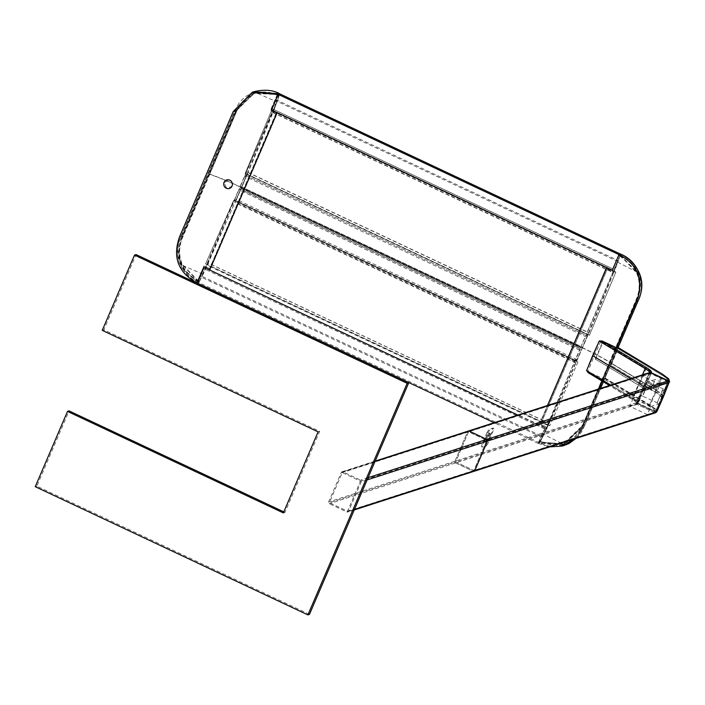 <?xml version="1.0" encoding="UTF-8"?>
<svg xmlns="http://www.w3.org/2000/svg" width="705" height="705" viewBox="0 0 705 705"><rect width="100%" height="100%" fill="white"/><g stroke="black" fill="none" stroke-linecap="round" stroke-linejoin="round"><path stroke-width="0.53" stroke-dasharray="3.52 2.64" d="M283.807 511.874L284.935 512.403L319.682 431.345L103.829 329.852L136.091 254.584M103.829 329.852L102.251 330.354M319.682 431.345L318.096 431.857M284.935 512.403L283.357 512.914M309.477 614.381L36.827 486.177L69.09 410.909M36.827 486.177L35.25 486.688M346.886 511.971A1.278 1.234 -107.9 0 0 348.526 511.345L361.18 481.815A1.278 1.234 -107.9 0 0 360.537 480.123L342.93 471.848A1.278 1.234 -107.9 0 0 341.299 472.465L328.645 501.995A1.278 1.234 -107.9 0 0 329.279 503.687L346.886 511.971L473.196 471.222L455.589 462.947A1.278 1.234 -107.9 0 1 454.945 461.255L467.6 431.724A1.278 1.234 -107.9 0 1 468.34 431.037A1.278 1.234 -107.9 0 0 467.6 431.724L454.945 461.255A1.278 1.234 -107.9 0 0 455.589 462.947L473.196 471.222A1.278 1.234 -107.9 0 0 474.086 471.284M637.232 403.375L650.142 373.262L668.314 381.81L655.412 411.914L637.232 403.375L455.677 461.942L473.848 470.491L486.75 440.378L468.578 431.83L455.677 461.942L473.848 470.491L486.75 440.378L468.578 431.83L455.677 461.942L329.367 502.683L347.547 511.231L360.449 481.127L342.269 472.579L329.367 502.683M650.142 373.262L342.269 472.579M668.314 381.81L360.449 481.127M633.205 398.307L629.724 406.283L647.225 414.522L650.671 406.521L633.205 398.307L641.488 395.628L637.937 403.63L655.438 411.879L347.547 511.231M486.265 442.132A4.75 0.916 115.2 0 0 489.12 437.831A4.75 0.916 115.2 0 0 490.134 433.531A4.75 0.916 115.2 0 0 489.957 433.531A4.75 0.916 115.2 0 0 487.111 437.823A4.75 0.916 115.2 0 0 486.089 442.132A4.75 0.916 115.2 0 0 486.265 442.132M488.988 433.073A4.75 0.916 -64.8 0 1 489.173 433.073A4.75 0.916 -64.8 0 1 488.151 437.382A4.75 0.916 -64.8 0 1 485.304 441.674A4.75 0.916 -64.8 0 1 485.128 441.674A4.75 0.916 -64.8 0 1 486.142 437.373A4.75 0.916 -64.8 0 1 488.988 433.073M486.979 432.526L482.017 444.106L481.568 446.75L485.516 445.481L487.543 442.326L492.504 430.746L492.954 428.111L489.006 429.38L486.979 432.526L487.834 432.932L482.872 444.511L482.414 447.146L481.568 446.75M485.516 445.481L486.362 445.877L482.414 447.146M486.362 445.877L488.398 442.731L487.543 442.326M487.834 432.932L489.86 429.777L493.808 428.508L492.954 428.111L494.055 428.499L488.398 442.731M486.053 437.814A4.891 0.943 -64.8 0 1 489.34 433.002A4.891 0.943 -64.8 0 1 488.468 437.038A4.891 0.943 -64.8 0 1 485.181 441.859A4.891 0.943 -64.8 0 1 486.053 437.814M489.323 437.444A4.891 0.943 -64.8 0 1 486.027 442.255A4.891 0.943 -64.8 0 1 486.908 438.219A4.891 0.943 -64.8 0 1 490.195 433.399A4.891 0.943 -64.8 0 1 489.323 437.444M655.641 412.716A1.278 1.234 72.1 0 1 654.76 412.654L637.144 404.37A1.278 1.234 72.1 0 1 636.509 402.678L649.164 373.148A1.278 1.234 72.1 0 1 649.904 372.469M582.083 348.094L577.122 359.673L575.368 360.237L580.338 348.904L239.127 188.781L201.656 276.201L542.471 436.465L541.043 436.924L545.176 427.609L538.082 443.366L539.66 442.855A63.961 12.311 115.2 0 0 549.248 423.326L547.485 425.291L574.875 361.401L576.637 360.828L575.985 362.784A889.622 171.271 115.2 0 0 582.356 348.006L241.542 187.75A889.622 171.271 -64.8 0 1 235.179 202.529L235.823 200.572L234.06 201.137L206.671 265.036L208.433 263.071A63.961 12.311 -64.8 0 1 198.845 282.599L197.268 283.11L198.784 282.67L199.312 281.736L198.034 282.115L204.424 267.204L210.108 269.874L277.479 112.677L271.795 110.006L278.193 95.096L279.506 94.637L254.241 92.593L235.743 111.355L182.146 236.413L180.762 236.898L234.368 111.839L252.839 93.104L257.598 91.844L277.171 94.761L270.412 110.526L276.254 113.144L209.623 268.605L203.948 265.935L197.188 281.709L198.034 282.115M582.356 348.006L241.542 187.75M577.122 359.673L236.307 199.418L241.269 187.838M575.368 360.237L234.554 199.982L236.307 199.418M579.713 350.103L238.898 189.848L234.554 199.982M579.836 350.068L238.898 189.848M580.338 348.904L239.524 188.649L239.021 189.812M542.471 436.465L579.942 349.037M541.043 436.924L200.238 276.66L201.656 276.201M544.524 428.816L203.71 268.552L200.238 276.66M544.683 428.763L203.71 268.552M545.176 427.609L204.362 267.345L203.868 268.508M544.78 427.732L517.831 415.078M538.082 443.366L494.161 422.709M539.66 442.855L198.845 282.599M549.248 423.326L208.433 263.071M549.036 423.352L208.222 263.097M548.305 425.018L207.49 264.763M547.485 425.291L206.671 265.036M574.875 361.401L234.06 201.137M576.637 360.828L235.823 200.572M575.738 362.863L234.924 202.608M575.985 362.784L235.179 202.529M577.924 362.07L549.821 425.732L577.924 362.07L233.919 200.176L205.604 263.873L233.707 200.211M205.604 263.873L549.821 425.732M205.816 263.846L550.041 425.705M233.919 200.176L578.144 362.044M245.173 173.448L271.645 110.262L245.173 173.448L589.398 335.307L615.862 272.121L589.398 335.307M615.606 272.245L271.381 110.385M615.862 272.121L271.645 110.262M589.653 335.183L245.428 173.324M278.193 95.096L277.338 94.708L270.57 110.474L276.254 113.144M279.506 94.637L279.726 93.809M197.188 281.709L203.948 265.935M276.096 113.197L209.623 268.605M209.464 268.658L203.789 265.988M253.782 91.721L234.756 110.993L181.15 236.052C172.831 252.381 180.136 275.206 198.784 282.67M198.925 282.476C181.511 275.928 172.663 252.496 181.432 236.122L235.029 111.064C240.678 93.606 263.335 84.565 279.726 93.95M199.312 281.736C180.647 271.495 174.919 256.391 182.146 236.413M180.762 236.898C176.021 247.755 176.4 258.224 181.916 268.323L197.03 281.753M606.758 267.653L539.554 424.789L545.238 427.459L538.849 442.379L540.127 442L539.598 442.925L563.621 445.622M545.238 427.459L538.065 443.375L539.598 442.925M619.854 255.765L613.094 271.54L619.854 255.765L618.999 255.351L612.204 270.403M619.695 255.818L634.8 269.248C640.316 279.347 640.704 289.817 635.954 300.674L582.356 425.732L562.088 445.049L559.118 445.727L539.545 442.81L546.463 426.992L540.62 424.375L607.41 268.869L613.094 271.54M546.463 426.992L540.779 424.322M540.62 424.375L607.41 268.869M607.252 268.913L612.936 271.584M539.087 425.071L547.468 405.516L539.554 424.789M606.934 267.6L612.61 270.271M544.824 427.591L539.149 424.921M576.055 438.387L584.56 425.741L600.581 388.385L584.568 425.732L576.064 438.387M620.541 254.064L620.541 254.214C637.946 260.762 646.793 284.185 638.034 300.568L584.436 425.626C578.779 443.075 556.13 452.125 539.739 442.731M618.1 347.521L603.392 381.837L618.065 347.574M539.545 442.81L546.304 427.045M540.127 442L563.524 444.644L583.828 425.291L637.426 300.233L635.954 300.674M574.39 438.924L580.603 430.931L583.044 426.199L584.56 425.741M538.065 443.375L549.706 446.891M620.541 254.214L620.321 254.893C638.897 265.159 644.608 280.273 637.426 300.233M620.294 254.902L618.999 255.351M539.704 442.766L538.849 442.379M199.497 280.987L207.957 263.67L241.427 187.539C228.27 181.476 217.704 177.078 209.729 174.346L182.842 236.906C178.779 246.204 178.568 255.289 182.207 264.163L196.739 279.444L199.497 280.987L198.845 281.648L199.471 281.445C181.678 272.007 175.739 257.677 181.661 238.449L236.88 109.61L255.245 92.575L279.427 94.902L278.572 95.633L276.818 101.881L256.567 92.928L255.466 93.245C246.477 96.55 240.141 102.745 236.439 111.839L209.729 174.346M276.818 101.881L241.427 187.539M199.471 281.445L241.683 187.451C255.941 153.487 271.866 117.259 279.409 94.963L279.427 94.902M199.074 281.119L196.325 279.577L181.864 264.278C178.224 255.21 178.427 246.124 182.48 237.021L236.439 111.839M278.572 95.633L275.637 94.505L255.113 93.36C246.301 96.47 239.956 102.674 236.087 111.954M198.845 281.648L196.052 280.211C179.652 269.689 174.919 255.192 181.864 236.721L235.461 111.663L254.681 92.76L275.919 93.871L278.801 95.105M202.969 274.183L182.366 265.344M256.215 93.042L256.567 92.928C263.229 91.359 269.724 91.835 276.06 94.373L278.995 95.492M619.81 255.756L613.764 272.289L582.242 347.794C595.082 353.954 604.203 358.819 609.613 362.379L636.324 299.881C640.36 290.592 640.563 281.507 636.941 272.623L622.55 257.307L619.387 255.889L620.241 255.157C637.902 264.639 643.797 278.986 637.928 298.197L582.709 427.036L564.335 444.071L539.66 441.912L539.88 441.383L543.784 434.439L562.59 443.859L563.692 443.542C572.654 440.246 578.999 434.051 582.727 424.939L609.613 362.379M543.784 434.439L582.242 347.794M620.241 255.157L620.215 255.228C608.953 285.19 596.377 316.016 582.489 347.715C567.551 381.899 552.526 417.836 540.321 441.638L540.286 441.709M619.387 255.889L622.136 257.44L636.597 272.738C640.237 281.806 640.025 290.892 635.972 299.995L582.727 424.939M539.88 441.383L542.815 442.502L563.339 443.656C572.152 440.537 578.497 434.342 582.374 425.053M619.616 255.36L622.409 256.796C638.809 267.318 643.542 281.815 636.597 300.286L583 425.344L563.771 444.256L542.542 443.145L539.66 441.912M617.633 262.137L636.095 271.663M562.237 443.974L562.59 443.859C555.945 445.419 549.495 444.925 543.229 442.37L540.303 441.242M633.169 398.695C637.029 401.057 638.615 402.643 637.928 403.454L655.456 411.412L637.972 403.189L643.991 388.155L637.761 403.04C638.448 402.247 636.888 400.696 633.09 398.378L588.472 371.835L587.97 371.253L594.042 356.298L639.303 383.502L633.09 398.378L588.472 371.835L603.048 378.691L602.757 379.387L588.525 372.698L586.719 370.601L599.285 341.017M604.767 378.118L649.596 405.058C654.98 408.354 657.06 410.504 655.817 411.517L662.647 396.386L656.143 411.165L655.412 411.676C656.611 410.68 654.566 408.556 649.279 405.313L604.555 378.435L611.358 363.216L604.282 379.308L617.65 348.455L617.774 347.512L616.743 347.812M656.143 411.165L655.394 411.676L637.919 403.454L637.902 402.846C639.179 403.278 637.584 401.894 633.125 398.686L588.34 371.764M643.85 390.103L643.365 389.874L644.088 388.129L644.608 388.376L643.85 390.103A16.867 2.935 23.2 0 0 643.938 389.962A16.867 2.935 23.2 0 0 638.95 385.309L595.628 359.277L602.925 342.401L600.81 341.326L616.003 348.464L616.302 347.776L616.364 348.578L617.598 348.182L611.156 363.278L656.099 390.288C661.493 393.601 663.564 395.752 662.303 396.756L660.1 396.034L657.122 402.987L663.079 389.089L660.1 396.034L662.718 397.267L660.1 396.034L661.546 396.466L668.023 381.431L661.546 396.466M644.608 388.376A16.885 2.935 -156.8 0 1 644.537 388.446L651.112 373.491L644.617 388.508L645.762 389.045L643.991 388.155L637.902 402.846M588.525 372.698L602.669 379.51L604.282 379.308L648.856 406.098L654.575 410.354L654.628 412.592L656.443 411.914M604.22 379.14L603.119 379.493L603.048 378.691M637.761 403.04L643.982 388.155C644.634 387.353 643.066 385.802 639.303 383.502M668.278 380.753L668.922 382.427L656.258 411.976L656.205 409.605L650.142 405.102L604.987 378.003M610.741 385.106L632.5 398.184C636.465 400.625 637.849 402.15 636.633 402.749L637.276 404.432C638.58 403.771 637.091 402.114 632.799 399.479L609.525 385.494M649.737 372.522L637.047 402.405L642.837 387.917C643.991 387.292 642.608 385.767 638.686 383.361L630.816 378.629L638.686 383.361C642.634 385.776 644.017 387.301 642.837 387.917L643.233 387.583L642.837 387.917L645.445 389.142L642.466 396.095L657.439 402.881M663.44 396.721L656.628 390.376L650.142 405.102A1.278 0.784 -59 0 1 648.856 406.098M649.296 373.201L642.837 387.917L645.445 389.142L648.759 382.092L642.784 395.99M617.933 347.459L611.552 363.286L656.628 390.376L662.815 375.553A1.278 0.784 121 0 0 662.797 374.425M654.628 412.592L637.276 404.432M603.418 378.796L604.555 378.435M647.225 414.522L655.438 411.879L658.963 403.85L657.122 402.987M641.488 395.628L642.466 396.095M650.671 406.521L658.963 403.85M629.724 406.283L637.937 403.63M649.984 372.548L650.926 372.584M663.414 388.984L658.955 386.886L650.336 389.662L656.628 392.623L660.083 384.516L668.296 381.872L664.912 389.953L663.079 389.089M668.296 381.872L650.9 373.668L647.446 381.731L648.424 382.198M617.598 348.182L662.03 375.201A21.344 3.71 -156.8 0 1 668.358 381.07A21.344 3.71 -156.8 0 1 668.023 381.431L667.952 381.264A21.22 3.684 23.2 0 0 662.004 375.069L617.659 348.411L610.724 365.366L654.963 391.954A21.511 3.736 -156.8 0 1 661.334 397.867A21.511 3.736 -156.8 0 1 661.061 398.193L661.784 396.448L662.295 396.695L661.537 398.422L661.061 398.193M661.537 398.422A22.049 3.833 23.2 0 0 661.828 398.087A22.049 3.833 23.2 0 0 655.298 392.015L611.068 365.428L618.135 348.508M595.628 359.277L638.607 385.247A16.33 2.838 -156.8 0 1 643.445 389.742A16.33 2.838 -156.8 0 1 643.365 389.874M595.293 359.215L596.016 357.47L639.347 383.511A16.312 2.838 23.2 0 1 644.176 387.997L643.445 389.742M655.298 392.015L656.055 390.279L611.808 363.683M616.329 347.671L602.096 340.982M602.07 341.079L599.382 341.053M663.449 396.712L656.628 390.376L611.852 363.692M669.635 381.881L668.869 380.057L662.815 375.553L617.65 348.455M664.912 389.953L656.628 392.623M658.955 386.886L660.973 382.189L652.389 384.956L650.336 389.662M652.389 384.956L646.652 382.26L655.236 379.493L660.973 382.189M656.055 390.279A22.066 3.833 -156.8 0 1 662.585 396.36A22.066 3.833 -156.8 0 1 662.295 396.695M600.81 341.326L594.042 356.298L595.981 357.461L602.449 342.304M646.652 382.26L644.599 386.966L639.153 384.41L647.446 381.731M648.759 382.092L653.218 384.19L644.599 386.966M653.218 384.19L655.236 379.493M660.083 384.516L642.687 376.32L639.153 384.41M642.687 376.32L650.9 373.668M279.744 93.853A63.961 12.311 -64.8 0 1 272.985 112.465L273.417 110.941L272.615 111.196L245.225 175.087L246.997 174.514L248.081 172.417A889.622 171.271 -64.8 0 1 241.789 187.169L582.603 347.424A889.622 171.271 115.2 0 0 588.895 332.672L587.803 334.769L586.04 335.342L613.421 271.451L614.231 271.196L613.799 272.729A63.961 12.311 115.2 0 0 620.559 254.108L618.981 254.62L612.275 270.253L616.487 260.912L617.906 260.453L277.091 100.189L239.621 187.618L580.435 347.873L585.547 336.496L587.291 335.933L582.33 347.512M241.789 187.169L582.603 347.424M241.515 187.257L246.486 175.677L587.291 335.933M246.486 175.677L244.732 176.241L585.547 336.496M244.732 176.241L240.387 186.376L581.202 346.631M240.387 186.376L581.325 346.596M240.511 186.332L240.017 187.495L580.832 347.75M580.435 347.873L617.906 260.453M277.091 100.189L275.673 100.648L616.487 260.912M275.673 100.648L272.2 108.755L613.015 269.019M272.2 108.755L613.174 268.966M272.359 108.702L271.857 109.865L612.671 270.121M272.985 112.465L613.799 272.729M272.729 112.588L613.544 272.844M273.417 110.941L614.231 271.196M272.615 111.196L613.421 271.451M245.225 175.087L586.04 335.342M246.997 174.514L587.803 334.769M247.834 172.496L588.649 332.76M248.081 172.417L588.895 332.672M606.6 267.583L277.144 112.659M277.285 112.615L209.79 270.103M606.679 267.68L539.246 425.018M375.007 461.493L342.93 471.848M649.164 373.148L341.299 472.465M368.063 477.699L360.537 480.123M367.12 479.902L361.18 481.815M354.465 509.433L348.526 511.345M637.144 404.37L329.279 503.687M636.509 402.678L328.645 501.995M473.196 471.222L654.76 412.654M235.029 111.064L233.249 111.513M181.432 236.122L179.652 236.572M235.743 111.355L234.368 111.839M583.828 425.291L582.356 425.732M616.646 347.794L602.326 381.202M599.038 388.878L583.044 426.199M580.603 430.931L598.563 389.037M602 381.008L616.293 347.653M235.461 111.663L236.025 111.478M181.864 236.721L182.428 236.545M241.683 187.451C228.191 181.247 217.396 176.761 209.297 173.985M583 425.344L583.564 425.168M636.597 300.286L637.161 300.101M582.489 347.715C595.646 354.033 604.961 358.995 610.433 362.608M656.099 390.288L649.279 405.313M661.933 396.642L655.817 411.517M603.18 379.66L602.669 379.51M656.205 409.605A1.278 1.181 -41.6 0 1 654.575 410.354M642.414 374.884L632.5 398.184A1.278 0.784 121 0 0 632.641 399.418A1.278 0.784 121 0 0 632.799 399.479M659.431 404.74L662.365 398.078M602.925 342.401L646.221 368.6L602.793 342.498M644.537 388.446L651.112 373.491A17.035 2.961 23.2 0 0 651.261 373.289L667.952 381.264L651.279 373.43A17.158 2.979 -156.8 0 0 646.353 368.495M643.938 389.962L651.261 373.289A17.035 2.961 23.2 0 0 646.221 368.6L638.95 385.309M654.963 391.954L662.004 375.069M638.607 385.247L639.347 383.511M668.684 378.823A1.278 1.181 -41.6 0 1 668.869 380.057M665.873 389.724L663.07 396.439M375.175 461.096L342.04 471.786M354.245 509.944L347.776 512.024M490.134 433.531L489.173 433.073M486.089 442.132L485.128 441.674M486.027 442.255L485.181 441.859M490.195 433.399L489.34 433.002M252.839 93.104L254.241 92.593M562.088 445.049L563.524 444.644M254.681 92.76L255.245 92.575M563.771 444.256L564.335 444.071M656.214 412.319L655.527 412.654M637.047 402.405L609.49 385.503M661.334 397.867L668.358 381.07C668.666 379.792 666.56 377.801 662.021 375.078L617.677 348.42M661.828 398.087L662.585 396.36M224.877 182.357C230.059 178.762 232.588 179.898 232.474 185.776C227.424 189.134 224.895 187.997 224.877 182.357"/><path stroke-width="1.06" d="M407.164 383.3L307.9 614.892L35.25 486.688L67.513 411.412L283.357 512.914L318.096 431.857L102.251 330.354L134.514 255.087L407.164 383.3L408.741 382.789L309.477 614.381L307.9 614.892M134.514 255.087L136.091 254.584L408.741 382.789M67.513 411.412L69.09 410.909L283.807 511.874M473.196 471.222A1.278 1.234 -107.9 0 0 474.826 470.596L487.481 441.074A1.278 1.234 -107.9 0 0 486.838 439.382L469.23 431.099A1.278 1.234 -107.9 0 0 468.34 431.037L375.175 461.096M650.794 372.531L469.23 431.099A1.278 1.234 -107.9 0 0 468.34 431.037L649.904 372.469A1.278 1.234 72.1 0 1 650.794 372.531L668.402 380.806A1.278 1.234 72.1 0 1 669.045 382.498L656.39 412.028A1.278 1.234 72.1 0 1 655.641 412.716L474.086 471.284A1.278 1.234 -107.9 0 0 474.826 470.596L487.481 441.074A1.278 1.234 -107.9 0 0 486.838 439.382L469.23 431.099L375.007 461.493M517.831 415.078L204.168 267.406M494.161 422.709L197.268 283.11L203.965 267.477M612.266 270.244L271.469 109.989L278.167 94.355L252.258 92.276L233.249 111.513L179.652 236.572C172.293 257.069 178.153 272.588 197.25 283.119L204.018 267.336L209.693 270.006L277.065 112.809L271.39 110.139L278.149 94.355L279.726 93.809L253.782 91.721C264.463 89.253 273.117 89.949 279.744 93.809M606.758 267.653L547.468 405.516L606.582 267.583L277.127 112.668L209.632 270.147M618.065 347.574L638.157 300.683C646.476 284.353 639.162 261.537 620.541 254.064L618.964 254.62L612.204 270.403L606.52 267.733M563.621 445.622L576.055 438.387L568.909 443.542L563.639 445.622M600.581 388.385L603.383 381.837L600.589 388.376M620.541 254.064L620.541 254.064C632.403 259.281 649.358 276.977 638.166 300.674L636.641 301.132L616.646 347.794M618.964 254.62C636.121 263.441 642.59 277.294 638.36 296.188L636.641 301.132M549.706 446.891L562.141 446.045L574.39 438.924M599.285 341.017L592.658 355.69L630.816 378.629L592.658 355.69L586.604 370.601L588.446 372.822L586.56 370.566L610.741 385.106M656.443 411.914L655.527 412.654M662.365 398.078L663.44 396.721L656.963 411.447M663.07 396.439L662.718 397.267L663.449 396.712L669.089 382.366M617.774 347.512L662.506 374.249L668.225 378.506L668.278 380.753L650.926 372.584C652.231 371.923 650.733 370.275 646.45 367.64L602.088 340.973L616.32 347.671L638.36 296.188M602.096 340.982L599.268 341.053L645.163 368.636A1.278 0.784 -59 0 1 646.45 367.64M662.797 374.425A1.278 0.784 121 0 0 662.665 374.311L618.012 347.468L616.743 347.812L618.056 347.539M620.497 254.082L279.744 93.853L278.167 94.355L618.972 254.611M232.024 186.067A4.477 4.327 72.1 0 1 224.551 186.772A4.477 4.327 72.1 0 1 227.565 179.757A4.477 4.327 72.1 0 1 232.024 186.067M668.402 380.806L368.063 477.699M669.045 382.498L367.12 479.902M656.39 412.028L354.465 509.433M638.157 300.683L618.1 347.521M602.326 381.202L599.038 388.878M598.563 389.037L602 381.008M609.525 385.494L588.446 372.822M668.225 378.506A1.278 1.181 -41.6 0 1 668.684 378.823L662.665 374.311A1.278 0.784 121 0 0 662.506 374.249M642.414 374.884L645.163 368.636C649.111 371.059 650.495 372.584 649.296 373.201M474.086 471.284L354.245 509.944M252.258 92.276L253.782 91.721M562.141 446.045L563.7 445.604M609.49 385.503L587.944 372.557M616.329 347.671L602.096 340.973L599.232 341.017L586.56 370.566M668.684 378.823L669.635 381.881"/></g></svg>
